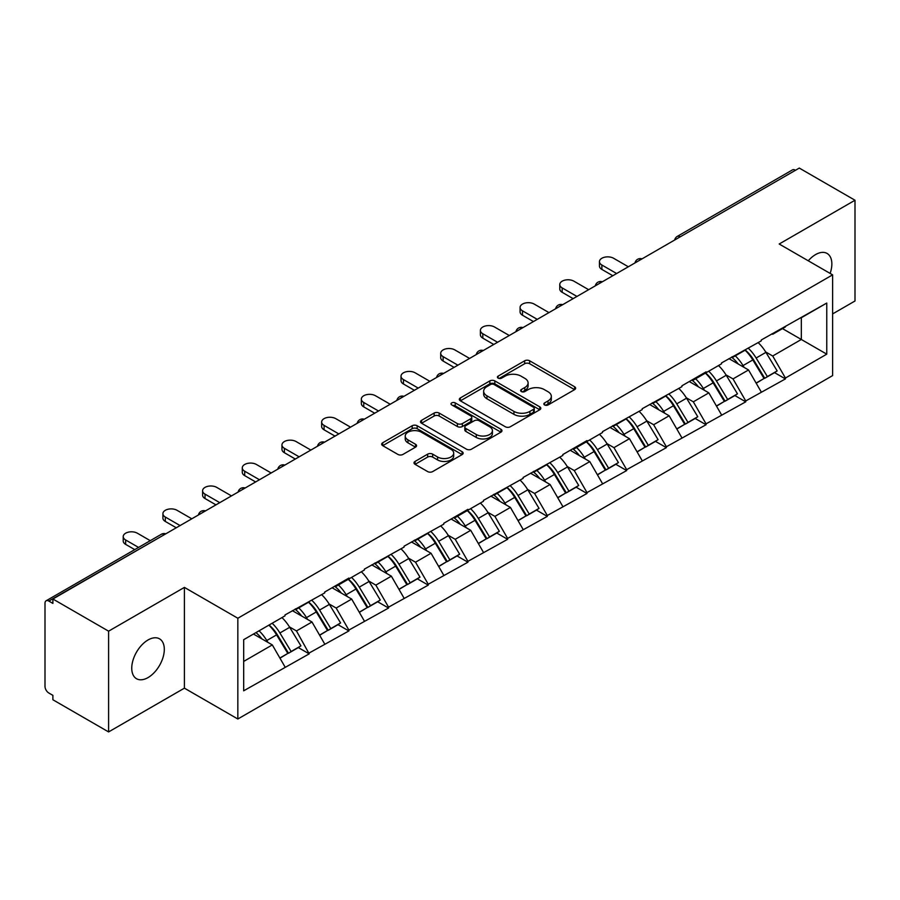 <?xml version="1.0" encoding="UTF-8"?>
<svg xmlns="http://www.w3.org/2000/svg" width="900" height="900" viewBox="0 0 900 900"><rect width="100%" height="100%" fill="white"/><g stroke="black" fill="none" stroke-linecap="round" stroke-linejoin="round"><path stroke-width="1.35" d="M544.579 404.955A2.475 1.429 0 0 0 548.077 404.955L574.605 389.632A3.533 2.036 0 0 0 575.64 388.192A3.533 2.036 0 0 0 574.605 386.752L529.661 360.799A3.533 2.036 0 0 0 524.666 360.799L498.139 376.121A2.475 1.429 0 0 0 497.407 377.123A2.475 1.429 0 0 0 498.139 378.135A2.475 1.429 0 0 0 501.626 378.135L505.069 376.155A11.295 6.525 0 0 1 521.044 376.155L524.79 378.315A11.295 6.525 0 0 1 528.097 382.928A11.295 6.525 0 0 1 524.79 387.54L521.359 389.52A2.475 1.429 0 0 0 520.639 390.532A2.475 1.429 0 0 0 521.359 391.545A2.475 1.429 0 0 0 524.858 391.545L528.289 389.565A11.295 6.525 0 0 1 544.264 389.565L548.01 391.725A11.295 6.525 0 0 1 551.329 396.338A11.295 6.525 0 0 1 548.01 400.95L544.579 402.93A2.475 1.429 0 0 0 543.859 403.942A2.475 1.429 0 0 0 544.579 404.955L544.579 402.93M148.028 639.979A23.029 13.297 -60 0 1 159.547 638.842A23.029 13.297 -60 0 1 163.069 657.293A23.029 13.297 -60 0 1 148.028 677.587A23.029 13.297 -60 0 1 136.519 678.724A23.029 13.297 -60 0 1 132.986 660.274A23.029 13.297 -60 0 1 148.028 639.979M808.268 260.798A23.029 13.297 -60 0 1 815.569 254.588A23.029 13.297 -60 0 1 827.077 253.44A23.029 13.297 -60 0 1 830.126 273.409M415.046 461.43A3.533 2.036 0 0 0 414.011 462.87A3.533 2.036 0 0 0 415.046 464.31L427.657 471.589A3.533 2.036 0 0 0 432.652 471.589L462.116 454.579A3.533 2.036 0 0 0 463.151 453.139A3.533 2.036 0 0 0 462.116 451.699L417.161 425.745A3.533 2.036 0 0 0 412.178 425.745L382.702 442.755A3.533 2.036 0 0 0 381.668 444.206A3.533 2.036 0 0 0 382.702 445.646L397.935 454.433A3.533 2.036 0 0 0 402.93 454.433L415.541 447.154A3.533 2.036 0 0 0 416.576 445.714A3.533 2.036 0 0 0 415.541 444.274L407.993 439.909A9.45 5.456 0 0 1 405.225 436.05A9.45 5.456 0 0 1 411.053 431.021A9.45 5.456 0 0 1 421.346 432.202L450.945 449.28A9.45 5.456 0 0 1 453.701 453.139A9.45 5.456 0 0 1 447.874 458.179A9.45 5.456 0 0 1 437.58 456.998L432.652 454.151A3.533 2.036 0 0 0 427.657 454.151L415.046 461.43L415.046 464.31M184.41 587.396L108.596 631.17L52.886 599.006L799.29 168.075L855 200.239L779.186 244.013L832.613 274.849L237.836 618.244L184.41 587.396L184.41 688.163L237.836 718.999L237.836 618.244M505.316 426.757A3.533 2.036 0 0 0 510.311 426.757L539.775 409.748A3.533 2.036 0 0 0 540.81 408.308A3.533 2.036 0 0 0 539.775 406.856L494.831 380.914A3.533 2.036 0 0 0 489.836 380.914L460.361 397.924A3.533 2.036 0 0 0 459.326 399.364A3.533 2.036 0 0 0 460.361 400.804L505.316 426.757M452.734 405.484A2.475 1.429 0 0 1 455.243 405.832L455.243 402.896L500.94 429.277A3.533 2.036 0 0 1 501.975 430.718A3.533 2.036 0 0 1 500.94 432.157L471.476 449.179A3.533 2.036 0 0 1 466.481 449.179L421.537 423.225L421.537 420.345A3.533 2.036 0 0 0 420.502 421.785A3.533 2.036 0 0 0 421.537 423.225M421.537 420.345L434.149 413.066A3.533 2.036 0 0 1 439.144 413.066L457.369 423.585A3.533 2.036 0 0 0 462.364 423.585L470.734 418.759A3.533 2.036 0 0 0 471.769 417.319A3.533 2.036 0 0 0 470.734 415.868L451.755 404.91A2.475 1.429 0 0 1 451.024 403.909A2.475 1.429 0 0 1 452.554 402.593A2.475 1.429 0 0 1 455.243 402.896M237.836 718.999L832.613 375.604L832.613 274.849M269.044 625.05A24.109 13.916 -120 0 1 277.301 634.691L288.529 653.242L298.327 647.584L309.195 653.861L296.471 630.945L289.429 626.884M309.195 653.861L243.686 690.806L243.686 639.686L285.019 615.825L285.019 614.936L324.709 592.909L324.709 592.031L348.874 578.07L348.874 578.959L364.399 569.993L364.399 569.115L404.077 547.087L404.077 546.199L443.767 524.171L443.767 523.294L467.933 509.332L467.933 510.221L483.457 501.255L483.457 500.377L523.136 478.35L523.136 477.461L562.826 455.434L562.826 454.556L586.991 440.595L586.991 441.484L602.516 432.517L602.516 431.64L642.195 409.613L642.195 408.724L681.885 386.696L681.885 385.819L706.05 371.858L706.05 372.746L721.564 363.78L721.564 362.902L761.254 340.875L761.254 339.986L826.762 303.053L826.762 354.161L785.419 378.034L772.706 355.995L765.653 351.934M745.279 350.1A24.109 13.916 -120 0 1 753.525 359.741L764.764 378.293L774.551 372.634L785.419 378.911L785.419 378.034M785.419 378.911L745.74 400.939L733.016 378.911L725.974 374.839M705.589 373.005A24.109 13.916 -120 0 1 713.846 382.657L725.074 401.209L734.873 395.55L745.74 401.827L745.74 400.939M745.74 401.827L706.05 423.855L693.326 401.827L686.284 397.755M665.899 395.921A24.109 13.916 -120 0 1 674.156 405.574L685.395 424.114L695.183 418.466L706.05 424.733L706.05 423.855M706.05 424.733L666.36 446.771L653.648 424.733L646.594 420.671M626.22 418.838A24.109 13.916 -120 0 1 634.466 428.479L645.705 447.03L655.504 441.371L666.36 447.649L666.36 446.771M666.36 447.649L626.681 469.676L613.957 447.649L606.915 443.576M586.53 441.743A24.109 13.916 -120 0 1 594.788 451.395L606.015 469.946L615.814 464.287L626.681 470.565L626.681 469.676M626.681 470.565L586.991 492.593L574.267 470.565L567.225 466.493M546.851 464.659A24.109 13.916 -120 0 1 555.097 474.311L566.336 492.851L576.124 487.204L586.991 493.47L586.991 492.593M586.991 493.47L547.301 515.509L534.589 493.47L527.535 489.409M507.161 487.575A24.109 13.916 -120 0 1 515.408 497.216L526.646 515.767L536.445 510.109L547.301 516.386L547.301 515.509M547.301 516.386L507.623 538.414L494.899 516.386L487.856 512.314M467.471 510.48A24.109 13.916 -120 0 1 475.729 520.132L486.956 538.684L496.755 533.025L507.623 539.303L507.623 538.414M507.623 539.303L467.933 561.33L455.22 539.303L448.166 535.23M427.793 533.396A24.109 13.916 -120 0 1 436.039 543.049L447.277 561.589L457.065 555.941L467.933 562.207L467.933 561.33M467.933 562.207L428.254 584.246L415.53 562.207L408.488 558.146M388.103 556.312A24.109 13.916 -120 0 1 396.349 565.954L407.588 584.505L417.386 578.846L428.254 585.124L428.254 584.246M428.254 585.124L388.564 607.151L375.84 585.124L368.798 581.051M348.412 579.217A24.109 13.916 -120 0 1 356.67 588.87L367.897 607.421L377.696 601.762L388.564 608.04L388.564 607.151M388.564 608.04L348.874 630.067L336.161 608.04L329.108 603.967M308.734 602.134A24.109 13.916 -120 0 1 316.98 611.786L328.219 630.326L338.006 624.679L348.874 630.945L348.874 630.067M348.874 630.945L309.195 652.984M295.706 608.771L296.471 609.21L309.195 601.864M296.471 630.945L311.985 621.99L292.399 610.684M324.709 644.018L311.985 621.99M335.396 585.855L336.161 586.305L348.874 578.959M336.161 608.04L351.675 599.074L332.089 587.768M364.399 621.113L351.675 599.074M375.075 562.95L375.84 563.389L388.564 556.043M375.84 585.124L391.365 576.169L371.767 564.851M404.077 598.196L391.365 576.169M414.765 540.034L415.53 540.472L428.254 533.126M415.53 562.207L431.044 553.252L411.457 541.946M443.767 575.28L431.044 553.252M454.455 517.118L455.22 517.567L467.933 510.221M455.22 539.303L470.734 530.336L451.147 519.03M483.457 552.375L470.734 530.336M494.134 494.213L494.899 494.651L507.623 487.305M494.899 516.386L510.424 507.431L490.826 496.114M523.136 529.459L510.424 507.431M533.824 471.296L534.589 471.735L547.301 464.389M534.589 493.47L550.102 484.515L530.516 473.209M562.826 506.543L550.102 484.515M573.514 448.38L574.267 448.83L586.991 441.484M574.267 470.565L589.793 461.599L570.206 450.293M602.516 483.637L589.793 461.599M613.192 425.475L613.957 425.914L626.681 418.567M613.957 447.649L629.482 438.694L609.885 427.376M642.195 460.721L629.482 438.694M652.883 402.559L653.648 402.998L666.36 395.651M653.648 424.733L669.161 415.777L649.575 404.471M681.885 437.805L669.161 415.777M692.572 379.642L693.326 380.093L706.05 372.746M693.326 401.827L708.851 392.861L689.265 381.555M721.564 414.9L708.851 392.861M732.251 356.738L733.016 357.176L745.74 349.83M733.016 378.911L748.53 369.956L728.944 358.639M761.254 391.984L748.53 369.956M795.476 170.28L680.231 236.812M678.6 237.746A5.4 3.116 120 0 1 679.972 236.666A5.4 3.116 60 0 0 677.273 236.396L792.518 169.864A5.4 3.116 60 0 1 795.217 170.134M771.941 333.821L772.706 334.26L785.419 326.914M772.706 355.995L801.326 339.48L801.326 317.734L826.762 303.053M782.494 328.613L826.762 354.161M832.613 313.92L855 300.994L855 200.239M108.596 631.17L108.596 731.925L52.886 699.761L52.886 695.351L48.814 693A5.4 3.116 -120 0 1 45 686.396L45 603.259A5.4 3.116 -120 0 1 46.114 600.795A5.4 3.116 -120 0 1 48.814 601.065L52.886 603.405L52.886 599.006M108.596 731.925L184.41 688.163M243.686 661.421L272.306 644.906L253.474 634.039M285.019 666.934L272.306 644.906M752.974 360.18L754.234 360.9M713.284 383.085L714.544 383.816M673.594 406.001L674.854 406.733M633.915 428.918L635.175 429.637M594.225 451.822L595.485 452.554M554.535 474.739L555.795 475.47M514.856 497.655L516.116 498.375M475.166 520.56L476.426 521.291M435.488 543.476L436.736 544.207M395.798 566.392L397.058 567.113M356.108 589.298L357.368 590.029M316.429 612.214L317.689 612.945M276.739 635.13L277.999 635.85M545.569 405.304L548.01 403.886A11.295 6.525 0 0 0 551.329 399.274L551.329 396.338M528.097 382.928L528.097 385.864A11.295 6.525 0 0 1 524.79 390.476L522.349 391.894M574.56 389.666L529.661 363.735A3.533 2.036 0 0 0 524.666 363.735L499.118 378.484M539.73 409.77L494.831 383.85A3.533 2.036 0 0 0 489.836 383.85L460.418 400.838M533.531 409.309A2.475 1.429 0 0 0 534.251 408.308A2.475 1.429 0 0 0 533.531 407.295L494.077 384.514A2.475 1.429 0 0 0 490.579 384.514L486.956 386.606A11.295 6.525 0 0 0 483.649 391.219A11.295 6.525 0 0 0 486.956 395.831L513.934 411.401A11.295 6.525 0 0 0 529.909 411.401L533.531 409.309L533.531 412.245A2.475 1.429 0 0 0 534.251 411.244L534.251 408.308M483.649 391.219L483.649 394.155A11.295 6.525 0 0 0 486.956 398.767L486.956 395.831M533.531 412.245L529.909 414.338A11.295 6.525 0 0 1 513.934 414.338L486.956 398.767M421.582 423.248L434.149 416.002L434.149 413.066M471.769 417.319L471.769 420.255A3.533 2.036 0 0 1 470.734 421.695L462.364 426.521A3.533 2.036 0 0 1 457.369 426.521L439.144 416.002A3.533 2.036 0 0 0 434.149 416.002M455.243 405.832L500.895 432.191M476.28 434.509A9.45 5.456 0 0 0 486.585 435.69A9.45 5.456 0 0 0 492.412 430.65A9.45 5.456 0 0 0 489.645 426.791L479.216 420.772A3.533 2.036 0 0 0 474.221 420.772L465.863 425.599A3.533 2.036 0 0 0 464.827 427.05A3.533 2.036 0 0 0 465.863 428.49L476.28 434.509L476.28 437.445A9.45 5.456 0 0 0 486.585 438.626A9.45 5.456 0 0 0 492.412 433.586L492.412 430.65M464.827 427.05L464.827 429.986A3.533 2.036 0 0 0 465.863 431.426L465.863 428.49M476.28 437.445L465.863 431.426M453.701 453.139L453.701 456.075A9.45 5.456 0 0 1 447.874 461.115A9.45 5.456 0 0 1 437.58 459.934L432.652 457.088A3.533 2.036 0 0 0 427.657 457.088L415.091 464.344M405.225 436.05L405.225 438.998A9.45 5.456 0 0 0 407.993 442.845L407.993 439.909M415.496 447.188L407.993 442.845M462.071 454.613L417.161 428.681A3.533 2.036 0 0 0 412.178 428.681L382.759 445.669M601.875 265.016L601.875 269.415A8.28 4.781 180 0 1 599.456 266.04L599.456 261.63A8.28 4.781 0 0 0 601.875 265.016L616.635 273.532M628.335 266.771L613.575 258.255A8.28 4.781 0 0 0 604.564 257.22A8.28 4.781 0 0 0 599.456 261.63M758.194 342.641A29.497 17.032 60 0 1 765.923 352.361L756.124 358.02A29.497 17.032 -120 0 0 748.395 348.3M756.124 358.02L767.363 376.571L777.15 370.912L765.923 352.361M764.764 378.293L767.363 376.571M774.551 372.634L777.15 370.912M731.531 357.154A24.109 13.916 60 0 1 738.18 363.971M735.289 355.86A29.497 17.032 60 0 1 743.029 365.58L744.131 367.414M756.202 383.231L764.055 378.473L752.816 359.933A29.497 17.032 -120 0 0 745.087 350.201M764.055 378.473L756.101 383.062M601.875 269.415L612.81 275.738M562.185 287.921L562.185 292.331A8.28 4.781 180 0 1 559.766 288.956L559.766 284.546A8.28 4.781 0 0 0 562.185 287.921L576.945 296.438M588.645 289.688L573.896 281.171A8.28 4.781 0 0 0 564.874 280.136A8.28 4.781 0 0 0 559.766 284.546M718.504 365.558A29.497 17.032 60 0 1 726.232 375.277L716.445 380.936A29.497 17.032 -120 0 0 708.705 371.205M716.445 380.936L727.673 399.476L737.471 393.829L726.232 375.277M725.074 401.209L727.673 399.476M734.873 395.55L737.471 393.829M691.841 380.07A24.109 13.916 60 0 1 698.49 386.887M695.61 378.776A29.497 17.032 60 0 1 703.339 388.496L704.441 390.319M716.512 406.147L724.365 401.389L713.137 382.838A29.497 17.032 -120 0 0 705.398 373.118M724.365 401.389L716.423 405.979M562.185 292.331L573.131 298.642M522.506 310.838L522.506 315.248A8.28 4.781 180 0 1 520.076 311.861L520.076 307.463A8.28 4.781 0 0 0 522.506 310.838L537.255 319.354M548.955 312.604L534.206 304.076A8.28 4.781 0 0 0 525.184 303.041A8.28 4.781 0 0 0 520.076 307.463M678.814 388.463A29.497 17.032 60 0 1 686.554 398.194L676.755 403.841A29.497 17.032 -120 0 0 669.026 394.121M676.755 403.841L687.994 422.392L697.781 416.734L686.554 398.194M685.395 424.114L687.994 422.392M695.183 418.466L697.781 416.734M652.151 402.975A24.109 13.916 60 0 1 658.8 409.793M655.92 401.681A29.497 17.032 60 0 1 663.649 411.412L664.762 413.235M676.834 429.064L684.686 424.305L673.447 405.754A29.497 17.032 -120 0 0 665.719 396.034M684.686 424.305L676.732 428.895M522.506 315.248L533.441 321.559M482.816 333.754L482.816 338.152A8.28 4.781 180 0 1 480.397 334.777L480.397 330.368A8.28 4.781 0 0 0 482.816 333.754L497.576 342.27M509.276 335.509L494.516 326.993A8.28 4.781 0 0 0 485.505 325.957A8.28 4.781 0 0 0 480.397 330.368M639.135 411.379A29.497 17.032 60 0 1 646.864 421.099L637.065 426.757A29.497 17.032 -120 0 0 629.336 417.037M637.065 426.757L648.304 445.309L658.091 439.65L646.864 421.099M645.705 447.03L648.304 445.309M655.504 441.371L658.091 439.65M612.472 425.891A24.109 13.916 60 0 1 619.121 432.709M616.241 424.598A29.497 17.032 60 0 1 623.97 434.317L625.072 436.151M637.144 451.969L644.996 447.21L633.758 428.67A29.497 17.032 -120 0 0 626.029 418.939M644.996 447.21L637.043 451.8M482.816 338.152L493.751 344.475M443.126 356.659L443.126 361.069A8.28 4.781 180 0 1 440.707 357.694L440.707 353.284A8.28 4.781 0 0 0 443.126 356.659L457.886 365.175M469.586 358.425L454.838 349.909A8.28 4.781 0 0 0 445.815 348.874A8.28 4.781 0 0 0 440.707 353.284M599.445 434.295A29.497 17.032 60 0 1 607.174 444.015L597.386 449.674A29.497 17.032 -120 0 0 589.646 439.942M597.386 449.674L608.614 468.214L618.413 462.566L607.174 444.015M606.015 469.946L608.614 468.214M615.814 464.287L618.413 462.566M572.783 448.808A24.109 13.916 60 0 1 579.431 455.625M576.551 447.514A29.497 17.032 60 0 1 584.28 457.234L585.394 459.056M597.465 474.885L605.306 470.126L594.079 451.575A29.497 17.032 -120 0 0 586.339 441.855M605.306 470.126L597.364 474.716M443.126 361.069L454.072 367.38M403.447 379.575L403.447 383.985A8.28 4.781 180 0 1 401.017 380.599L401.017 376.2A8.28 4.781 0 0 0 403.447 379.575L418.196 388.091M429.907 381.341L415.147 372.814A8.28 4.781 0 0 0 406.125 371.779A8.28 4.781 0 0 0 401.017 376.2M559.755 457.2A29.497 17.032 60 0 1 567.495 466.931L557.696 472.579A29.497 17.032 -120 0 0 549.967 462.859M557.696 472.579L568.935 491.13L578.722 485.471L567.495 466.931M566.336 492.851L568.935 491.13M576.124 487.204L578.722 485.471M533.092 471.713A24.109 13.916 60 0 1 539.752 478.53M536.861 470.419A29.497 17.032 60 0 1 544.59 480.15L545.704 481.973M557.775 497.801L565.627 493.043L554.389 474.491A29.497 17.032 -120 0 0 546.66 464.771M565.627 493.043L557.674 497.632M403.447 383.985L414.382 390.296M363.757 402.491L363.757 406.89A8.28 4.781 180 0 1 361.339 403.515L361.339 399.105A8.28 4.781 0 0 0 363.757 402.491L378.517 411.007M390.218 404.246L375.457 395.73A8.28 4.781 0 0 0 366.446 394.695A8.28 4.781 0 0 0 361.339 399.105M520.076 480.116A29.497 17.032 60 0 1 527.805 489.836L518.006 495.495A29.497 17.032 -120 0 0 510.277 485.775M518.006 495.495L529.245 514.046L539.044 508.387L527.805 489.836M526.646 515.767L529.245 514.046M536.445 510.109L539.044 508.387M493.414 494.629A24.109 13.916 60 0 1 500.062 501.446M497.183 493.335A29.497 17.032 60 0 1 504.911 503.055L506.014 504.889M518.085 520.706L525.938 515.947L514.699 497.407A29.497 17.032 -120 0 0 506.97 487.676M525.938 515.947L517.995 520.538M363.757 406.89L374.692 413.213M324.079 425.396L324.079 429.806A8.28 4.781 180 0 1 321.649 426.431L321.649 422.021A8.28 4.781 0 0 0 324.079 425.396L338.827 433.912M350.527 427.162L335.779 418.646A8.28 4.781 0 0 0 326.756 417.611A8.28 4.781 0 0 0 321.649 422.021M480.386 503.032A29.497 17.032 60 0 1 488.115 512.752L478.327 518.411A29.497 17.032 -120 0 0 470.599 508.68M478.327 518.411L489.555 536.951L499.354 531.304L488.115 512.752M486.956 538.684L489.555 536.951M496.755 533.025L499.354 531.304M453.724 517.545A24.109 13.916 60 0 1 460.373 524.363M457.493 516.251A29.497 17.032 60 0 1 465.221 525.971L466.335 527.794M478.406 543.623L486.248 538.864L475.02 520.312A29.497 17.032 -120 0 0 467.291 510.593M486.248 538.864L478.305 543.454M324.079 429.806L335.014 436.118M284.389 448.312L284.389 452.723A8.28 4.781 180 0 1 281.959 449.336L281.959 444.938A8.28 4.781 0 0 0 284.389 448.312L299.137 456.829M310.849 450.067L296.089 441.551A8.28 4.781 0 0 0 287.077 440.516A8.28 4.781 0 0 0 281.959 444.938M440.696 525.938A29.497 17.032 60 0 1 448.436 535.669L438.637 541.316A29.497 17.032 -120 0 0 430.909 531.596M438.637 541.316L449.876 559.868L459.664 554.209L448.436 535.669M447.277 561.589L449.876 559.868M457.065 555.941L459.664 554.209M414.045 540.45A24.109 13.916 60 0 1 420.694 547.267M417.803 539.156A29.497 17.032 60 0 1 425.543 548.887L426.645 550.71M438.716 566.539L446.569 561.78L435.33 543.229A29.497 17.032 -120 0 0 427.601 533.509M446.569 561.78L438.615 566.37M284.389 452.723L295.324 459.034M244.699 471.229L244.699 475.627A8.28 4.781 180 0 1 242.28 472.252L242.28 467.843A8.28 4.781 0 0 0 244.699 471.229L259.459 479.745M271.159 472.984L256.399 464.468A8.28 4.781 0 0 0 247.388 463.433A8.28 4.781 0 0 0 242.28 467.843M401.017 548.854A29.497 17.032 60 0 1 408.746 558.574L398.947 564.233A29.497 17.032 -120 0 0 391.219 554.512M398.947 564.233L410.186 582.784L419.985 577.125L408.746 558.574M407.588 584.505L410.186 582.784M417.386 578.846L419.985 577.125M374.355 563.366A24.109 13.916 60 0 1 381.004 570.184M378.124 562.072A29.497 17.032 60 0 1 385.853 571.793L386.955 573.626M399.026 589.444L406.879 584.685L395.64 566.145A29.497 17.032 -120 0 0 387.911 556.414M406.879 584.685L398.936 589.275M244.699 475.627L255.645 481.95M205.02 494.134L205.02 498.544A8.28 4.781 180 0 1 202.59 495.169L202.59 490.759A8.28 4.781 0 0 0 205.02 494.134L219.769 502.65M231.469 495.9L216.72 487.384A8.28 4.781 0 0 0 207.697 486.349A8.28 4.781 0 0 0 202.59 490.759M361.327 571.77A29.497 17.032 60 0 1 369.056 581.49L359.269 587.149A29.497 17.032 -120 0 0 351.54 577.418M359.269 587.149L370.496 605.689L380.295 600.041L369.056 581.49M367.897 607.421L370.496 605.689M377.696 601.762L380.295 600.041M334.665 586.283A24.109 13.916 60 0 1 341.314 593.1M338.434 584.989A29.497 17.032 60 0 1 346.162 594.709L347.276 596.531M359.348 612.36L367.189 607.601L355.961 589.05A29.497 17.032 -120 0 0 348.233 579.33M367.189 607.601L359.246 612.191M205.02 498.544L215.955 504.855M165.33 517.05L165.33 521.46A8.28 4.781 180 0 1 162.911 518.074L162.911 513.675A8.28 4.781 0 0 0 165.33 517.05L180.079 525.566M191.79 518.805L177.03 510.289A8.28 4.781 0 0 0 168.019 509.254A8.28 4.781 0 0 0 162.911 513.675M321.649 594.675A29.497 17.032 60 0 1 329.377 604.406L319.579 610.054A29.497 17.032 -120 0 0 311.85 600.334M319.579 610.054L330.817 628.605L340.605 622.946L329.377 604.406M328.219 630.326L330.817 628.605M338.006 624.679L340.605 622.946M294.986 609.188A24.109 13.916 60 0 1 301.635 616.005M298.744 607.894A29.497 17.032 60 0 1 306.484 617.625L307.586 619.447M319.657 635.276L327.51 630.518L316.271 611.966A29.497 17.032 -120 0 0 308.543 602.246M327.51 630.518L319.556 635.107M165.33 521.46L176.265 527.771M125.64 539.966L125.64 544.365A8.28 4.781 180 0 1 123.221 540.99L123.221 536.58A8.28 4.781 0 0 0 125.64 539.966L138.566 547.425M150.266 540.664L137.351 533.205A8.28 4.781 0 0 0 128.329 532.17A8.28 4.781 0 0 0 123.221 536.58M281.959 617.591A29.497 17.032 60 0 1 289.688 627.311L279.9 632.97A29.497 17.032 -120 0 0 272.16 623.25M279.9 632.97L291.127 651.521L300.926 645.863L289.688 627.311M288.529 653.242L291.127 651.521M298.327 647.584L300.926 645.863M255.938 632.61A24.109 13.916 60 0 1 261.945 638.921M259.065 630.81A29.497 17.032 60 0 1 266.794 640.53L267.896 642.364M279.968 658.181L287.82 653.423L276.593 634.883A29.497 17.032 -120 0 0 268.852 625.151M287.82 653.423L279.877 658.012M125.64 544.365L134.752 549.619M164.317 534.668L48.814 601.065M165.431 534.026A5.4 3.116 -60 0 0 164.059 534.521A5.4 3.116 -120 0 0 161.359 534.262L46.114 600.795M638.921 260.662A5.4 3.116 120 0 1 640.294 259.571A5.4 3.116 -60 0 1 641.655 259.076M599.231 283.579A5.4 3.116 120 0 1 600.604 282.488A5.4 3.116 -60 0 1 601.976 281.993M559.553 306.484A5.4 3.116 120 0 1 560.914 305.404A5.4 3.116 -60 0 1 562.286 304.909M519.863 329.4A5.4 3.116 120 0 1 521.235 328.309A5.4 3.116 -60 0 1 522.596 327.814M480.173 352.305A5.4 3.116 120 0 1 481.545 351.225A5.4 3.116 -60 0 1 482.918 350.73M440.494 375.221A5.4 3.116 120 0 1 441.855 374.141A5.4 3.116 -60 0 1 443.228 373.646M400.804 398.137A5.4 3.116 120 0 1 402.176 397.046A5.4 3.116 -60 0 1 403.549 396.551M361.114 421.043A5.4 3.116 120 0 1 362.486 419.963A5.4 3.116 -60 0 1 363.859 419.468M321.435 443.959A5.4 3.116 120 0 1 322.796 442.879A5.4 3.116 -60 0 1 324.169 442.384M281.745 466.875A5.4 3.116 120 0 1 283.118 465.784A5.4 3.116 -60 0 1 284.49 465.289M242.055 489.78A5.4 3.116 120 0 1 243.428 488.7A5.4 3.116 -60 0 1 244.8 488.205M202.376 512.696A5.4 3.116 120 0 1 203.749 511.616A5.4 3.116 -60 0 1 205.11 511.121M548.01 403.886L548.01 400.95M521.359 391.545L521.359 389.52M524.79 390.476L524.79 387.54M498.139 378.135L498.139 376.121M524.666 363.735L524.666 360.799M529.661 363.735L529.661 360.799M574.605 389.632L574.605 386.752M460.361 400.804L460.361 397.924M489.836 383.85L489.836 380.914M494.831 383.85L494.831 380.914M539.775 409.748L539.775 406.856M513.934 414.338L513.934 411.401M529.909 414.338L529.909 411.401M439.144 416.002L439.144 413.066M457.369 426.521L457.369 423.585M462.364 426.521L462.364 423.585M470.734 421.695L470.734 418.759M500.94 432.157L500.94 429.277M427.657 457.088L427.657 454.151M432.652 457.088L432.652 454.151M437.58 459.934L437.58 456.998M415.541 447.154L415.541 444.274M382.702 445.646L382.702 442.755M412.178 428.681L412.178 425.745M417.161 428.681L417.161 425.745M462.116 454.579L462.116 451.699M752.816 359.933L743.029 365.58M713.137 382.838L703.339 388.496M673.447 405.754L663.649 411.412M633.758 428.67L623.97 434.317M594.079 451.575L584.28 457.234M554.389 474.491L544.59 480.15M514.699 497.407L504.911 503.055M475.02 520.312L465.221 525.971M435.33 543.229L425.543 548.887M395.64 566.145L385.853 571.793M355.961 589.05L346.162 594.709M316.271 611.966L306.484 617.625M276.593 634.883L266.794 640.53M677.273 236.396A5.4 5.4 0 0 0 674.685 240.007M642.015 258.874A5.4 5.4 0 0 0 634.995 262.924M602.336 281.779A5.4 5.4 0 0 0 595.316 285.84M562.646 304.695A5.4 5.4 0 0 0 555.626 308.745M522.956 327.611A5.4 5.4 0 0 0 515.936 331.661M483.277 350.516A5.4 5.4 0 0 0 476.257 354.577M443.588 373.433A5.4 5.4 0 0 0 436.567 377.483M403.909 396.349A5.4 5.4 0 0 0 396.877 400.399M364.219 419.254A5.4 5.4 0 0 0 357.199 423.315M324.529 442.17A5.4 5.4 0 0 0 317.509 446.22M284.85 465.086A5.4 5.4 0 0 0 277.819 469.136M245.16 487.991A5.4 5.4 0 0 0 238.14 492.053M205.47 510.907A5.4 5.4 0 0 0 198.45 514.957M165.791 533.824A5.4 5.4 0 0 0 161.359 534.262"/></g></svg>

